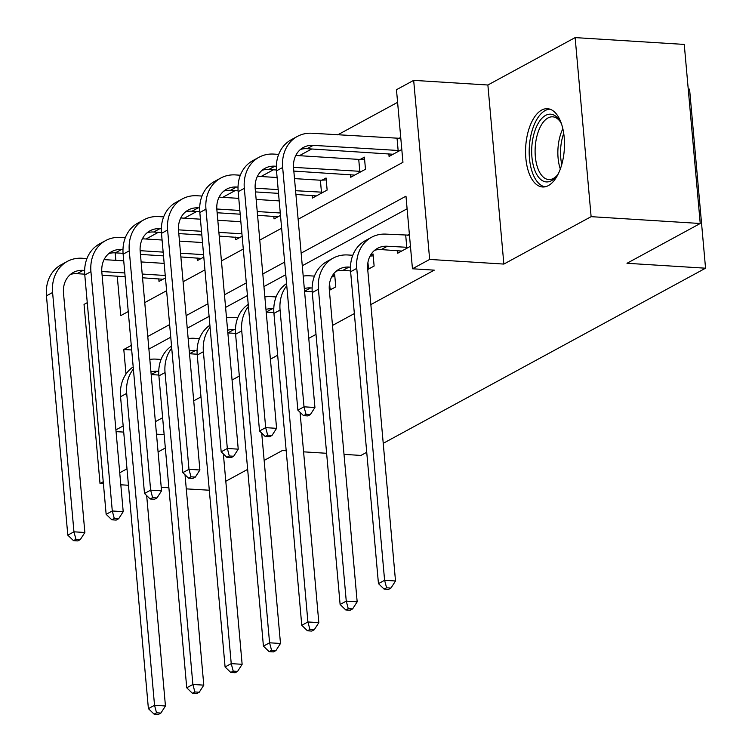 <?xml version="1.0" encoding="UTF-8"?>
<svg xmlns="http://www.w3.org/2000/svg" width="752" height="752" viewBox="0 0 752 752"><rect width="100%" height="100%" fill="white"/><g stroke="black" fill="none" stroke-linecap="round" stroke-linejoin="round"><path stroke-width="1.13" d="M541.656 110.083A39.217 19.345 -86.4 0 0 525.563 152.487A39.217 19.345 -86.4 0 0 542.577 186.975A39.217 19.345 -86.4 0 0 548.396 185.584A39.217 19.345 -86.4 0 0 564.489 143.171A39.217 19.345 -86.4 0 0 547.475 108.692A39.217 19.345 -86.4 0 0 541.656 110.083M298.13 219.255L402.95 162.31L396.473 89.714L413.675 80.361L429.655 259.431L412.453 268.774L405.977 196.187L301.148 253.133M487.879 85.004L503.859 264.074L591.119 216.661L700.234 223.494L684.254 44.424L575.139 37.6L487.879 85.004L413.675 80.361M688.24 89.056L689.575 89.14L705.555 268.201L383.229 443.323M87.26 302.671L84.036 304.419L100.016 483.48L103.24 481.731M397.592 102.319L337.723 134.852M311.723 148.981L299.381 155.683M273.38 169.811L261.038 176.513M235.038 190.641L222.695 197.353M196.695 211.481L184.353 218.183M158.343 232.312L146.001 239.014M591.119 216.661L575.139 37.6M209.31 490.219L186.28 488.875M168.89 487.794L161.238 487.315M128.46 485.266L120.809 484.786M103.419 483.696L100.016 483.48M366.732 452.29L360.951 455.43L344.012 454.368M158.775 278.804L159.01 281.417L165.459 277.92M197.127 257.964L197.353 260.587L203.801 257.09M235.47 237.134L235.705 239.756L242.144 236.25M273.813 216.303L274.048 218.926L280.487 215.42M312.155 195.473L312.39 198.086L327.139 190.077L326.058 177.98L322.063 180.151M350.498 174.633L350.733 177.256L365.481 169.247L364.4 157.149L360.415 159.311M388.84 153.803L389.075 156.425L401.803 149.507M400.731 137.409L398.757 138.481M155.382 421.665L162.639 417.727M193.725 400.835L200.981 396.896M232.067 380.004L239.324 376.066M270.41 359.174L277.667 355.226M308.752 338.334L316.009 334.396M332.506 325.437L354.352 313.565M370.849 304.598L434.271 270.147L412.453 268.774M407.095 208.793L302.276 265.747M285.779 274.706L263.933 286.578M247.436 295.536L225.591 307.408M209.094 316.376L187.239 328.239M170.751 337.206L148.896 349.078M329.376 290.347L335.777 286.869L334.696 274.771L332.093 276.191M367.719 269.517L374.12 266.039L373.039 253.941L370.435 255.351M397.479 250.595L397.714 253.217L410.442 246.299M409.37 234.201L407.396 235.273M503.859 264.074L429.655 259.431M123.168 425.952L115.911 429.89M164.143 434.628L156.491 434.148M123.713 432.099L116.062 431.62M119.737 472.773L126.994 468.825M158.08 451.933L165.337 447.995M286.192 450.749L282.385 450.514L264.149 460.421M247.652 469.38L225.797 481.252M303.582 451.839L326.622 453.287M700.234 223.494L626.989 263.285L705.555 268.201M117.256 276.2L120.771 315.614L128.254 311.554M144.751 302.586L166.596 290.714M183.093 281.756L204.948 269.883M221.436 260.925L243.291 249.053M259.778 240.085L281.633 228.223M115.178 252.841L115.846 260.361M131.28 345.422L123.798 349.492L125.998 374.073M284.651 262.091L262.805 273.963M246.308 282.931L224.463 294.803M207.966 303.761L186.12 315.633M169.623 324.591L147.777 336.464M131.685 349.981L123.798 349.492M158.757 371.328L157.281 371.234A25.136 20.887 61.5 0 0 150.936 371.911M158.832 375.051L151.171 374.571M149.827 359.437A37.713 31.33 -118.5 0 1 156.2 359.136L161.069 359.437M146.678 495.596L165.449 705.978L160.89 713.065L156.529 712.793L154.075 714.127L158.437 714.4L160.89 713.065M154.075 714.127L148.398 708.628L120.555 396.718A37.713 31.33 -118.5 0 1 133.198 366.901M148.398 708.628L154.536 705.291L126.703 393.381A37.713 31.33 -118.5 0 1 133.386 369.053M156.529 712.793L154.536 705.291L165.449 705.978M73.48 540.641L77.851 540.923L80.304 539.579L75.943 539.306L73.48 540.641L67.802 535.151L73.95 531.814L52.593 292.5A37.713 31.33 -118.5 0 1 67.323 261.414A37.713 31.33 -118.5 0 1 82.09 258.246L86.959 258.556M104.077 259.619L123.732 260.85M141.122 261.94L164.162 263.379M163.005 279.255L142.532 277.789M125.142 276.698L102.103 275.251M84.722 274.17L77.024 273.681A25.136 20.887 61.5 0 0 70.425 274.433M165.243 275.486L142.203 274.038M124.813 272.948L101.783 271.51M84.647 270.438L83.171 270.344A25.136 20.887 61.5 0 0 73.329 272.459A25.136 20.887 61.5 0 0 63.506 293.177L84.863 532.491L80.304 539.579M67.802 535.151L46.445 295.837A37.713 31.33 -118.5 0 1 61.185 264.751L67.323 261.414M75.943 539.306L73.95 531.814L84.863 532.491M558.661 173.035A33.934 16.741 93.6 0 1 556.254 176.541A33.934 16.741 93.6 0 1 551.432 180.715A33.934 16.741 93.6 0 1 531.927 157.065A33.934 16.741 93.6 0 1 545.604 115.385A33.934 16.741 93.6 0 1 559.742 120.743A33.934 16.741 93.6 0 1 561.697 124.522M560.419 121.89A31.424 15.501 -86.4 0 0 552.664 116.823A31.424 15.501 -86.4 0 0 548.001 117.942A31.424 15.501 -86.4 0 0 535.104 151.913A31.424 15.501 -86.4 0 0 548.734 179.549A31.424 15.501 -86.4 0 0 553.397 178.431A31.424 15.501 -86.4 0 0 557.063 175.489M549.881 109.153A38.963 19.223 -86.4 0 0 545.172 110.544A38.963 19.223 -86.4 0 0 529.173 151.603A38.963 19.223 -86.4 0 0 545.021 186.816M197.099 350.498L195.623 350.404A25.136 20.887 61.5 0 0 189.278 351.071M197.174 354.22L189.523 353.741L195.623 350.404M188.169 338.607A37.713 31.33 -118.5 0 1 194.542 338.306L199.421 338.607M185.02 474.766L203.792 685.147L199.242 692.235L194.871 691.962L192.418 693.297L196.78 693.57L199.242 692.235M192.418 693.297L186.74 687.798L158.898 375.887A37.713 31.33 -118.5 0 1 171.541 346.07M186.74 687.798L192.879 684.461L165.045 372.55A37.713 31.33 -118.5 0 1 171.729 348.223M194.871 691.962L192.879 684.461L203.792 685.147M235.442 329.658L233.966 329.573A25.136 20.887 61.5 0 0 227.621 330.241M235.526 333.39L227.865 332.91L233.966 329.573M226.512 317.776A37.713 31.33 -118.5 0 1 232.885 317.466L237.764 317.776M223.363 453.935L242.135 664.307L237.585 671.395L233.214 671.122L230.761 672.457L235.122 672.739L237.585 671.395M230.761 672.457L225.083 666.968L197.24 355.057A37.713 31.33 -118.5 0 1 209.883 325.24M225.083 666.968L231.231 663.631L203.388 351.72A37.713 31.33 -118.5 0 1 210.071 327.383M233.214 671.122L231.231 663.631L242.135 664.307M111.832 519.811L116.193 520.083L118.647 518.748L114.285 518.476L111.832 519.811L106.145 514.321L112.292 510.984L90.936 271.66A37.713 31.33 -118.5 0 1 105.665 240.574A37.713 31.33 -118.5 0 1 120.433 237.416L125.302 237.717M142.419 238.788L162.075 240.02M179.465 241.11L202.504 242.548M201.348 258.425L180.884 256.949M163.485 255.868L140.455 254.42M123.065 253.33L115.366 252.851A25.136 20.887 61.5 0 0 108.767 253.603M203.585 254.646L180.546 253.208M163.156 252.117L140.126 250.679M122.99 249.608L121.514 249.514A25.136 20.887 61.5 0 0 111.672 251.619A25.136 20.887 61.5 0 0 101.849 272.346L123.206 511.661L118.647 518.748M106.145 514.321L84.788 274.997A37.713 31.33 -118.5 0 1 99.527 243.911L105.665 240.574M114.285 518.476L112.292 510.984L123.206 511.661M150.174 498.98L154.536 499.253L156.999 497.918L152.628 497.645L150.174 498.98L144.497 493.481L150.635 490.144L129.278 250.83A37.713 31.33 -118.5 0 1 144.017 219.744A37.713 31.33 -118.5 0 1 158.775 216.585L163.654 216.886M180.762 217.958L200.417 219.189M217.807 220.28L240.847 221.718M239.691 237.585L219.227 236.119M201.837 235.028L178.797 233.59M161.417 232.5L153.709 232.02A25.136 20.887 61.5 0 0 147.11 232.772M241.928 233.816L218.888 232.377M201.498 231.287L178.478 229.849M161.332 228.777L159.856 228.683A25.136 20.887 61.5 0 0 150.015 230.789A25.136 20.887 61.5 0 0 140.192 251.516L161.548 490.83L156.999 497.918M144.497 493.481L123.131 254.167A37.713 31.33 -118.5 0 1 137.87 223.081L144.017 219.744M152.628 497.645L150.635 490.144L161.548 490.83M273.784 308.828L272.309 308.734A25.136 20.887 61.5 0 0 265.973 309.41M273.869 312.559L266.208 312.08M264.854 296.946A37.713 31.33 -118.5 0 1 271.228 296.636L276.106 296.946M261.705 433.096L280.487 643.477L275.928 650.565L271.566 650.292L269.103 651.627L273.465 651.899L275.928 650.565M269.103 651.627L263.426 646.137L235.592 334.226A37.713 31.33 -118.5 0 1 248.226 304.41M263.426 646.137L269.573 642.8L241.73 330.889A37.713 31.33 -118.5 0 1 248.423 306.553M271.566 650.292L269.573 642.8L280.487 643.477M331.782 289.041L329.273 289.069M312.127 287.997L310.651 287.903A25.136 20.887 61.5 0 0 304.316 288.58M312.212 291.729L304.551 291.25M303.197 276.106A37.713 31.33 -118.5 0 1 309.57 275.805L314.449 276.106M331.707 276.886L334.875 276.727M300.048 412.265L318.829 622.647L314.27 629.734L309.909 629.462L307.446 630.796L311.817 631.069L314.27 629.734M307.446 630.796L301.768 625.297L273.935 313.396A37.713 31.33 -118.5 0 1 286.568 283.57M301.768 625.297L307.916 621.96L280.073 310.05A37.713 31.33 -118.5 0 1 286.766 285.722M309.909 629.462L307.916 621.96L318.829 622.647M330.1 289.125L329.583 283.288M370.125 268.201L367.615 268.238M350.47 267.167L348.994 267.073A25.136 20.887 61.5 0 0 339.152 269.178A25.136 20.887 61.5 0 0 329.329 289.905L357.172 601.816L352.613 608.904L348.251 608.631L345.788 609.966L350.159 610.239L352.613 608.904M350.554 270.889L342.856 270.41A25.136 20.887 61.5 0 0 336.257 271.162M345.788 609.966L340.111 604.467L346.258 601.13L318.425 289.219A37.713 31.33 -118.5 0 1 333.155 258.133A37.713 31.33 -118.5 0 1 347.922 254.975L352.791 255.276M370.05 256.056L373.218 255.896M340.111 604.467L312.277 292.556A37.713 31.33 -118.5 0 1 327.007 261.47L333.155 258.133M348.251 608.631L346.258 601.13L357.172 601.816M368.452 268.285L367.925 262.457M188.517 478.15L192.879 478.422L195.341 477.088L190.97 476.815L188.517 478.15L182.839 472.651L188.978 469.314L167.621 229.999A37.713 31.33 -118.5 0 1 182.36 198.913A37.713 31.33 -118.5 0 1 197.118 195.746L201.997 196.056M219.105 197.127L238.76 198.359M256.15 199.44L279.189 200.887M278.033 216.755L257.569 215.288M240.179 214.198L217.14 212.76M199.759 211.669L192.051 211.19A25.136 20.887 61.5 0 0 185.453 211.942M280.27 212.985L257.231 211.547M239.841 210.457L216.82 209.009M199.675 207.937L198.199 207.853A25.136 20.887 61.5 0 0 188.357 209.958A25.136 20.887 61.5 0 0 178.534 230.676L199.891 470L195.341 477.088M182.839 472.651L161.483 233.336A37.713 31.33 -118.5 0 1 176.212 202.25L182.36 198.913M190.97 476.815L188.978 469.314L199.891 470M226.86 457.319L231.221 457.592L233.684 456.257L229.313 455.975L226.86 457.319L221.182 451.82L227.33 448.483L205.963 209.169A37.713 31.33 -118.5 0 1 220.703 178.083A37.713 31.33 -118.5 0 1 235.461 174.915L240.339 175.225M257.447 176.297L277.112 177.519M294.502 178.609L320.39 180.226L326.236 179.944M316.376 195.924L295.912 194.458M278.522 193.367L255.483 191.92M238.102 190.839L230.403 190.35A25.136 20.887 61.5 0 0 223.795 191.102M323.144 192.249L295.574 190.707M278.184 189.626L255.163 188.179M238.017 187.107L236.542 187.013A25.136 20.887 61.5 0 0 226.7 189.128A25.136 20.887 61.5 0 0 216.877 209.846L238.234 449.16L233.684 456.257M221.182 451.82L199.825 212.506A37.713 31.33 -118.5 0 1 214.555 181.42L220.703 178.083M229.313 455.975L227.33 448.483L238.234 449.16M321.461 192.333L320.39 180.226M265.202 436.48L269.573 436.752L272.027 435.417L267.665 435.145L265.202 436.48L259.525 430.99L265.672 427.653L244.315 188.329A37.713 31.33 -118.5 0 1 259.045 157.243A37.713 31.33 -118.5 0 1 273.813 154.085L278.682 154.386M295.79 155.457L358.732 159.396L364.579 159.104M354.718 175.094L293.825 171.089M276.445 169.999L268.746 169.52A25.136 20.887 61.5 0 0 262.147 170.272M361.496 171.409L293.506 167.348M276.36 166.277L274.884 166.183A25.136 20.887 61.5 0 0 265.042 168.288A25.136 20.887 61.5 0 0 255.219 189.015L276.586 428.33L272.027 435.417M259.525 430.99L238.168 191.675A37.713 31.33 -118.5 0 1 252.898 160.59L259.045 157.243M267.665 435.145L265.672 427.653L276.586 428.33M359.813 171.494L358.732 159.396M408.477 247.37L387.346 246.242A25.136 20.887 61.5 0 0 377.504 248.348A25.136 20.887 61.5 0 0 367.681 269.075L395.514 580.976L390.955 588.073L386.594 587.791L384.14 589.136L388.502 589.408L390.955 588.073M401.709 251.046L381.198 249.579A25.136 20.887 61.5 0 0 374.599 250.331M384.14 589.136L378.453 583.637L384.601 580.3L356.768 268.389A37.713 31.33 -118.5 0 1 371.497 237.303A37.713 31.33 -118.5 0 1 386.265 234.135L409.455 235.169M378.453 583.637L350.62 271.726A37.713 31.33 -118.5 0 1 365.359 240.64L371.497 237.303M386.594 587.791L384.601 580.3L395.514 580.976M406.794 247.455L405.713 235.357M303.545 415.649L307.916 415.922L310.369 414.587L306.008 414.314L303.545 415.649L297.867 410.15L304.015 406.813L282.658 167.499A37.713 31.33 -118.5 0 1 297.388 136.413A37.713 31.33 -118.5 0 1 312.155 133.254L400.816 138.377M393.07 154.254L307.089 148.689A25.136 20.887 61.5 0 0 300.49 149.441M399.838 150.579L313.236 145.352A25.136 20.887 61.5 0 0 303.394 147.458A25.136 20.887 61.5 0 0 293.571 168.185L314.928 407.499L310.369 414.587M297.867 410.15L276.51 170.836A37.713 31.33 -118.5 0 1 291.24 139.75L297.388 136.413M306.008 414.314L304.015 406.813L314.928 407.499M398.156 150.663L397.075 138.565M151.171 374.552L157.281 371.234M120.555 396.718L126.703 393.381M77.024 273.681L83.171 270.344M46.445 295.837L52.593 292.5M560.325 169.012A31.424 15.501 93.6 0 1 562.844 128.724M563.718 133.395A30.39 14.993 -86.4 0 0 561.782 164.481M158.898 375.887L165.045 372.55M197.24 355.057L203.388 351.72M115.366 252.851L121.514 249.514M84.788 274.997L90.936 271.66M153.709 232.02L159.856 228.683M123.131 254.167L129.278 250.83M266.208 312.052L272.309 308.734M235.592 334.226L241.73 330.889M304.551 291.221L310.651 287.903M273.935 313.396L280.073 310.05M342.856 270.41L348.994 267.073M312.277 292.556L318.425 289.219M192.051 211.19L198.199 207.853M161.483 233.336L167.621 229.999M230.403 190.35L236.542 187.013M199.825 212.506L205.963 209.169M268.746 169.52L274.884 166.183M238.168 191.675L244.315 188.329M381.198 249.579L387.346 246.242M350.62 271.726L356.768 268.389M307.089 148.689L313.236 145.352M276.51 170.836L282.658 167.499"/></g></svg>
